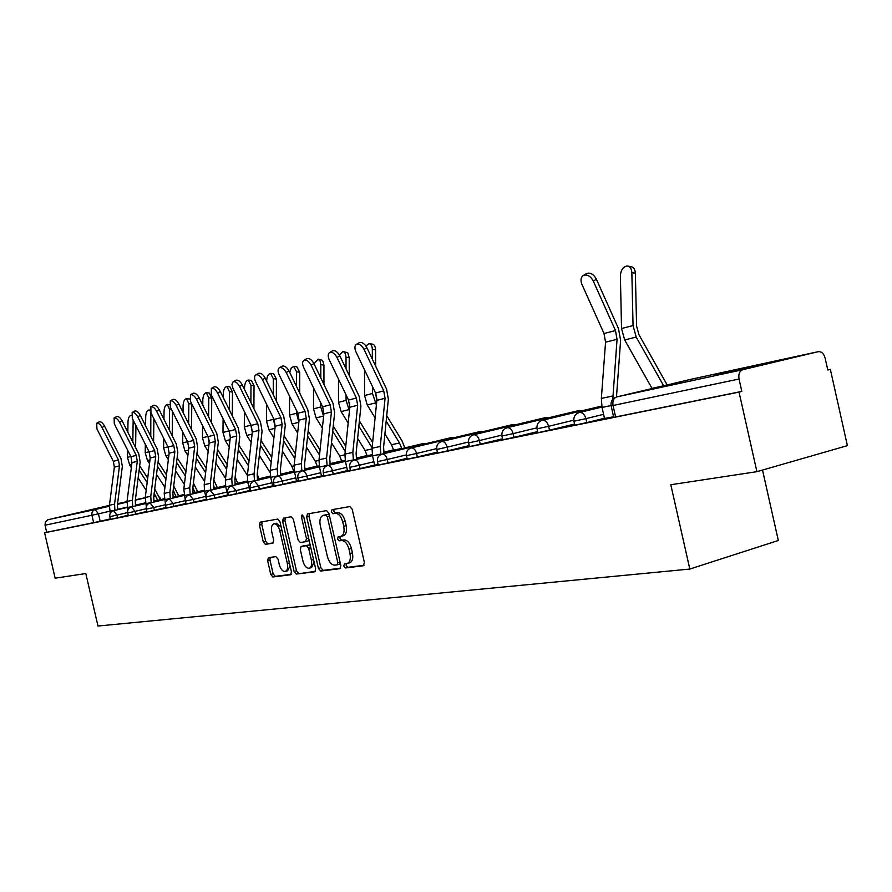 <?xml version="1.0" encoding="UTF-8"?>
<svg xmlns="http://www.w3.org/2000/svg" width="892" height="892" viewBox="0 0 892 892"><rect width="100%" height="100%" fill="white"/><g stroke="black" fill="none" stroke-linecap="round" stroke-linejoin="round"><path stroke-width="1.34" d="M343.766 566.086L345.394 567.981L363.367 565.751L364.415 562.573L352.206 509.243L349.82 506.578L332.025 509.667L331.345 511.908L332.961 513.747L335.236 513.368C338.592 513.379 341.09 516.212 342.718 521.853L343.732 526.258C344.691 531.766 343.721 535.144 340.811 536.393L338.191 536.806L337.555 539.002L339.183 540.875L341.469 540.541C344.836 540.63 347.334 543.496 348.973 549.138L349.976 553.542C350.935 558.983 349.976 562.317 347.111 563.543L344.379 563.922L343.766 566.086M346.319 563.666L346.196 565.417L347.835 567.301L364.114 565.272M334.032 509.321L333.798 511.283L335.414 513.123L337.689 512.733L335.236 513.368M340.175 536.505L339.997 538.355L341.625 540.217L343.911 539.883L341.469 540.541M109.381 505.664L75.251 513.58L109.37 505.775M714.626 375.387L765.325 363.59L714.626 375.387M268.425 557.656L267.589 560.6L270.767 574.437L272.874 576.99L290.658 574.771L291.439 571.817L279.91 521.619L277.758 519.088L260.208 522.143L259.427 525.12L263.274 541.845L265.37 544.354L272.896 543.195L273.677 540.217L271.759 531.855C270.978 527.473 271.681 524.786 273.877 523.805C276.464 523.693 278.427 525.934 279.765 530.539L287.347 563.532C288.116 567.858 287.425 570.49 285.262 571.438C282.63 571.549 280.645 569.274 279.285 564.614L278.036 559.15L275.907 556.597L268.425 557.656M818.276 351.671L690.664 379.356L616.785 396.907L742.78 369.701L818.443 351.638C821.599 351.481 823.84 353.645 825.133 358.127L827.798 370.024L830.352 369.388L847.4 445.632L756.907 471.667L670.795 484.735L689.817 569.051L97.975 626.028L85.799 573.534L55.148 578.194L44.6 532.792L739.033 392.101L741.809 391.41L739.033 379.022L611.132 405.893L613.707 417.278M756.907 471.667L739.033 392.101M318.433 568.394L320.685 571.047L339.874 568.672L340.867 565.561L328.869 513.235L326.572 510.614L307.506 513.926L306.647 517.048L318.433 568.394L320.841 567.736L323.094 570.378L340.599 568.204M314.709 571.794L296.289 574.08L294.115 571.482L282.563 521.162L283.377 518.118L291.171 516.758L293.357 519.322L298.084 539.916L300.292 542.503L305.61 541.7L306.447 538.634L301.485 517.037L302.087 514.862L303.693 516.658L315.645 568.75L314.954 571.727M110.318 518.876L100.172 521.296L98.443 513.859L45.046 525.221L45.302 522.154L47.711 519.813L106.159 506.154M830.352 369.388L827.776 369.924M762.515 470.051L778.326 540.485L689.817 569.051M44.6 532.792L46.696 532.29L45.046 525.221M742.78 369.701C739.524 370.983 738.275 374.094 739.033 379.022M604.52 418.448L603.092 418.905M603.048 418.738L613.596 416.776M574.671 424.514L565.45 426.543M565.417 426.387L574.716 424.67M537.764 432.007L529.681 433.813M529.647 433.657L537.798 432.163M502.675 439.143L495.64 440.726M495.606 440.581L502.709 439.288M469.281 445.922L463.193 447.316M463.16 447.171L469.315 446.067M437.459 452.389L432.252 453.604M432.219 453.459L437.493 452.534M407.109 458.555L402.693 459.603M402.671 459.458L407.142 458.7M374.417 465.2L378.141 464.587M347.378 470.697L350.433 470.218M323.907 475.603L321.521 476.094M296.579 481.022L298.497 480.766M272.673 485.884L274.134 485.705M249.704 490.555L250.763 490.455M227.638 495.038L224.528 495.785L228.319 495.015M206.42 499.353L203.421 500.066L206.743 499.397M185.971 503.512L183.105 504.203L185.993 503.612M166.001 507.581L163.537 508.172L166.024 507.671M146.767 511.506L144.671 512.008L146.779 511.573M128.214 515.286L126.474 515.699L128.236 515.342M128.203 515.23L117.588 517.761L116.975 515.074L109.805 516.669L110.43 519.356L117.588 517.761M146.745 511.45L135.651 514.104L135.015 511.372L127.69 512.989L128.325 515.732L135.651 514.104M165.99 507.526L154.372 510.302L153.725 507.526L146.221 509.187M185.96 503.456L173.795 506.366L173.137 503.534L165.455 505.229M206.409 499.297L193.954 502.274L193.285 499.386L185.425 501.126L186.094 504.025L193.954 502.274M227.627 494.982L214.905 498.026L214.225 495.082L206.163 496.855M249.693 490.488L236.692 493.611L236.001 490.6L227.728 492.429L228.419 495.439L236.692 493.611M272.651 485.817L259.36 489.006L258.647 485.939L250.161 487.812L250.864 490.89L259.36 489.006M296.568 480.944L282.965 484.222L282.24 481.089L273.521 483.007L274.245 486.151L282.965 484.222M321.488 475.882L307.573 479.227L306.837 476.038L297.861 478L298.597 481.212L307.573 479.227M347.49 470.586L333.24 474.031L332.493 470.764L323.261 472.782M374.651 465.055L360.033 468.59L359.275 465.256L349.764 467.33L350.534 470.686L360.033 468.59M407.053 458.31L388.042 462.903L387.273 459.492L377.472 461.632M437.403 452.099L417.356 456.96L416.553 453.47L406.451 455.678L407.254 459.19L417.356 456.96M469.214 445.599L448.04 450.739L447.227 447.16L436.79 449.434L437.615 453.036L448.04 450.739M502.597 438.764L480.219 444.216L479.383 440.548L468.601 442.9M537.664 431.583L513.993 437.359L513.145 433.612L501.973 436.032M574.571 424.023L549.483 430.167L548.613 426.309L537.04 428.818M604.486 418.259L586.836 422.585L585.933 418.638L573.935 421.236M110.329 518.932L108.924 519.267L110.34 518.977M165.366 504.749L153.725 507.526L150.079 502.977C147.102 504.002 145.82 506.076 146.232 509.198L146.868 511.975L154.372 510.302M185.335 500.624L173.137 503.534L169.38 498.918C166.347 499.955 165.042 502.062 165.455 505.24L166.113 508.072L173.795 506.366M226.958 492.038L214.225 495.082L210.222 490.31C207.078 491.392 205.729 493.577 206.163 496.877L206.844 499.821L214.905 498.026M346.754 467.341L332.493 470.764C331.456 467.196 329.884 465.457 327.777 465.524L327.71 465.535C324.264 466.739 322.781 469.159 323.261 472.805L324.008 476.06L333.24 474.031M406.317 454.909L387.273 459.492C386.18 455.779 384.497 453.961 382.189 454.05L382.122 454.073C378.52 455.321 376.982 457.852 377.472 461.666L378.253 465.067L388.042 462.903M501.828 435.118L479.383 440.548C478.212 436.567 476.306 434.638 473.663 434.772L473.574 434.794C469.727 436.143 468.066 438.853 468.601 442.934L469.437 446.58L480.219 444.216M502.82 439.767L513.993 437.359M573.779 420.199L548.613 426.309C547.365 422.128 545.291 420.121 542.381 420.288L542.28 420.31C538.233 421.726 536.493 424.581 537.051 428.862L537.921 432.698L549.483 430.167M574.827 425.161L586.836 422.585M46.696 532.29L100.172 521.296M741.809 391.41L613.718 417.333M349.196 562.93L349.553 562.863C352.418 561.637 353.388 558.303 352.429 552.873L349.976 553.542M343.911 539.883C347.289 539.972 349.787 542.838 351.426 548.468L352.429 552.873M342.974 535.802L343.264 535.746C346.174 534.486 347.144 531.108 346.185 525.611L343.732 526.258M337.689 512.733C341.045 512.744 343.543 515.576 345.182 521.207L346.185 525.611M309.479 513.58L309.067 516.423L320.841 567.736M337.131 564.837L337.823 562.662L327.308 516.825L325.703 514.985L323.127 515.431C320.261 516.68 319.314 520.036 320.273 525.488L327.409 556.597C329.003 562.138 331.445 564.982 334.745 565.138L337.131 564.837M337.31 564.792L339.64 564.157L340.309 563.153M329.293 515.097L328.144 514.361L325.703 514.985M325.312 514.885L328.144 514.361M315.4 571.337L296.289 574.08M285.329 517.773L284.949 520.56L296.501 570.824L298.675 573.422M305.711 541.667L308.019 541.065L308.955 539.615M302.99 561.28C304.384 566.041 306.447 568.36 309.178 568.249C311.431 567.267 312.167 564.569 311.386 560.154L308.665 548.301L306.435 545.692L301.117 546.473L300.292 549.505L302.99 561.28M309.178 568.249L311.576 567.58L314.14 562.172M310.449 546.127L308.844 545.045L306.435 545.692M303.414 545.871L308.844 545.045M285.262 571.438L287.637 570.791L290.067 565.84M281.158 527.072L276.264 523.203L273.877 523.805M262.148 521.798L261.802 524.518L265.638 541.221L267.734 543.741L273.387 542.871M270.198 557.411L269.953 559.975L273.13 573.79L275.238 576.343L291.216 574.348M628.403 266.206L630.644 266.619C633.498 266.931 635.071 269.139 635.372 273.253L631.848 272.618C631.547 268.492 629.975 266.284 627.132 265.972C623.051 266.753 620.799 270.098 620.386 276.007L621.534 328.535L624.668 339.975L652.108 388.511M667.16 384.931L638.917 334.623L636.587 326.104L635.372 273.253M663.637 385.768L636.197 337.065L633.052 325.535L631.848 272.618M593.314 281.103C590.537 276.074 587.248 274.178 583.457 275.383C580.826 277.189 580.324 280.222 581.963 284.481L604.007 333.519L615.469 330.531L593.314 281.103L596.391 279.218C593.604 274.201 590.326 272.305 586.523 273.521L586.111 273.777M604.564 418.604L602.033 407.443L601.353 398.445L605.557 342.205L604.007 333.519M612.804 399.27L617.041 339.295L615.469 330.531M616.472 396.985L620.609 340.41L618.49 328.59L596.391 279.218M369.611 343.743L372.276 344.111C374.305 344.39 375.398 346.308 375.565 349.854L372.332 349.408C372.165 345.862 371.072 343.944 369.054 343.665L365.921 346.007M401.768 448.643L399.527 442.99L386.18 421.091M393.785 450.549L391.51 444.729L384.909 433.925M404.834 447.918L402.024 440.86L386.715 415.705M376.915 399.404L375.722 393.383M375.621 366.077L375.565 349.854M376.391 405.013L372.477 393.483L372.455 386.515M372.365 359.22L372.332 349.408M375.097 417.857L367.248 405.001L364.583 395.535L364.516 369.823M343.387 351.626L347.78 352.808L349.218 357.614L346.029 357.201L345.36 353.622L343.61 351.693L342.874 351.548L339.35 354.916M367.281 456.135L365.051 450.46L357.614 438.385M372.633 442.499L359.398 420.935M349.764 404.199L349.396 402.381M349.251 375.532L349.218 357.614M349.43 410.855L346.085 400.363L346.074 394.933M346.04 368.82L346.029 357.201M348.17 423.042L341.134 411.602L338.514 402.337L338.492 379.111M372.098 447.762L358.863 426.209M318.243 359.175L322.57 360.346L323.952 365.062L320.797 364.661L320.161 361.148L318.132 359.142L313.962 363.702M341.859 461.51L339.662 455.957L331.49 442.767M345.773 446.29L333.24 426.019M323.952 384.485L323.952 365.062M323.618 416.497L320.774 406.964L320.774 402.916M320.797 377.918L320.797 364.661M322.38 428.082L316.08 417.924L313.516 408.859L313.538 387.897M345.237 451.452L332.705 431.182M294.115 366.422L296.802 366.757L299.712 372.209L296.59 371.83L293.691 366.367L291.182 368.117L289.733 372.421M317.452 466.661L315.289 461.231L306.435 447.059M320.05 450.047L308.175 430.959M299.667 392.959L299.712 372.209M298.853 421.949L296.49 413.297L296.501 410.51M296.557 386.526L296.59 371.83M297.649 432.988L292.041 424.001L289.521 415.115L289.577 396.226M319.514 455.11L307.628 436.032M270.934 373.38L273.621 373.715L276.42 379.078L273.331 378.71L270.544 373.335C268.258 373.882 266.953 376.335 266.652 380.683L266.652 381.107M293.992 471.612L291.874 466.304L282.407 451.252M295.386 453.76L284.113 435.775M276.33 400.999L276.42 379.078M275.104 427.179L273.175 417.735M273.275 394.71L273.331 378.71M273.922 437.749L268.949 429.832L266.463 421.124L266.541 404.143M294.851 458.722L283.567 440.737M248.656 380.081L251.343 380.393L254.03 385.678L250.986 385.322L248.299 380.037C246.103 380.572 244.854 382.969 244.553 387.228L244.542 389.525M280.868 474.143L280.3 472.102M271.737 457.429L261.022 440.447M253.908 408.647L254.03 385.678M252.302 432.174L250.752 424.614M250.886 402.482L250.986 385.322M251.143 442.387L246.75 435.441L244.308 426.9L244.408 411.669M270.165 472.648L259.338 455.344M271.19 462.301L260.475 445.32M227.226 386.526L229.902 386.827L232.489 392.034L229.478 391.688L226.903 386.481C224.784 387.005 223.58 389.347 223.29 393.517L223.256 397.52M258.892 478.803L257.219 474.12M249.013 461.041L238.822 444.985M232.321 415.928L232.489 392.034M229.344 409.885L229.478 391.688M229.233 446.892L225.386 440.838L222.989 432.453L223.1 418.827M230.37 436.902L229.188 431.193L211.304 394.911L211.359 388.41L214.047 386.894C216.154 386.336 218.239 387.875 220.302 391.51L217.615 393.026C215.541 389.391 213.456 387.853 211.359 388.41M247.374 475.391L237.172 459.347M248.467 465.825L238.275 449.769M206.598 392.725L209.263 393.026L211.75 398.144L208.773 397.821L206.286 392.692C204.268 393.194 203.108 395.49 202.819 399.583L202.763 405.124M237.729 483.274L235.12 477.042M227.17 464.587L217.481 449.401M211.538 422.864L211.75 398.144M208.605 416.932L208.773 397.821M208.17 451.263L204.825 446.033L202.462 437.805L202.573 425.651M209.207 441.15L208.494 437.738M225.565 478.435L215.842 463.26M226.624 469.281L216.923 454.095M186.718 398.702L189.617 399.014M191.78 403.864L188.836 403.719L186.439 398.668C184.488 399.159 183.373 401.411 183.094 405.414L183.016 412.372M214.526 488.258L213.322 484.847M217.336 487.589L213.868 480.063M206.175 468.077L196.931 453.693M191.524 429.487L191.78 404.031M188.625 423.667L188.836 403.719M187.889 455.511L185.001 451.04L182.682 442.967L182.804 432.174M204.58 481.457L195.326 467.073M205.617 472.693L196.385 458.31M364.048 349.408C361.695 345.237 359.175 343.543 356.477 344.323C354.603 345.683 354.425 348.181 355.941 351.816L375.554 393.026L383.75 390.886L364.048 349.408L366.913 347.735C364.572 343.565 362.052 341.881 359.353 342.662L359.186 342.762M384.039 453.615L383.593 447.271L388.355 399.17L386.582 389.18L366.913 347.735M380.862 454.519L380.271 446.446L385.065 398.289L383.75 390.886M374.696 465.29L372.544 455.857L372.053 448.23L376.859 400.385L375.554 393.026M336.986 357.469C334.69 353.399 332.259 351.727 329.672 352.463C327.877 353.778 327.732 356.22 329.226 359.777L348.538 400.062L356.376 398.022L336.986 357.469L339.83 355.819C337.533 351.76 335.102 350.099 332.515 350.835L332.37 350.924M356.544 459.402L356.109 453.203L360.914 406.116L359.186 396.327L339.83 355.819M353.377 460.239L352.831 452.411L357.659 405.258L356.376 398.022M347.546 470.798L345.427 461.577L344.959 454.117L349.809 407.265L348.538 400.062M311.085 365.185C308.833 361.204 306.48 359.565 304.005 360.268C302.288 361.528 302.165 363.914 303.648 367.392L322.648 406.797L330.174 404.845L311.085 365.185L313.895 363.568C311.654 359.599 309.29 357.96 306.815 358.662L306.681 358.74M330.207 464.944L329.795 458.889L334.634 412.762L332.95 403.184L313.895 363.568M327.074 465.736L326.55 458.109L331.423 411.937L330.174 404.845M321.544 476.083L319.47 467.051L319.013 459.748L323.896 413.855L322.648 406.797M286.254 372.577C284.057 368.697 281.772 367.08 279.397 367.738C277.746 368.965 277.657 371.284 279.129 374.707L297.839 413.264L305.042 411.39L286.254 372.577L289.03 370.983C286.845 367.103 284.559 365.497 282.184 366.155L282.062 366.222M304.975 470.262L304.573 464.331L309.446 419.128L307.796 409.762L289.03 370.983M301.864 471.009L301.373 463.584L306.268 418.337L305.042 411.39M296.612 481.145L294.583 472.303L294.148 465.145L299.054 420.165L297.839 413.264M262.438 379.669C260.286 375.878 258.078 374.283 255.792 374.908C254.209 376.089 254.153 378.364 255.603 381.709L274.022 419.463L280.947 417.668L262.438 379.669L265.192 378.108C263.04 374.317 260.821 372.722 258.546 373.358L255.792 374.908M280.768 475.358L280.389 469.56L285.284 425.25L283.667 416.062L265.192 378.108M277.691 476.083L277.222 468.824L282.14 424.469L280.947 417.668M272.696 486.006L270.711 477.343L270.287 470.329L275.215 426.231L274.022 419.463M239.58 386.481C237.473 382.768 235.321 381.207 233.135 381.798L231.953 384.307L232.734 387.83L251.154 425.428L257.799 423.689L239.58 386.481L242.301 384.943C240.193 381.23 238.041 379.669 235.856 380.26L233.135 381.798M257.532 480.253L257.164 474.566L262.07 431.115L260.497 422.117L242.301 384.943M254.488 480.966L254.042 473.853L258.97 430.368L257.799 423.689M249.738 490.667L247.786 482.171L247.385 475.302L252.313 432.051L251.154 425.428M235.209 484.947L234.852 479.383L239.781 436.757L238.231 427.937L220.302 391.51M232.199 485.661L231.775 478.692L236.715 436.021L235.566 429.487L217.615 393.026M227.672 495.149L225.754 486.82L225.364 480.086L230.314 437.649L229.177 431.148L235.566 429.487M196.496 399.315C194.467 395.758 192.438 394.242 190.42 394.777L190.42 401.132L208.026 436.656L214.18 435.051L196.496 399.315L199.15 397.821C197.132 394.264 195.103 392.748 193.073 393.283L190.42 394.777M213.734 489.474L213.4 484.022L218.328 442.187L216.812 433.523L199.15 397.821M210.768 490.176L210.356 483.341L215.306 441.473L214.18 435.051M206.442 499.453L204.569 491.291L204.201 484.679L209.152 443.034L208.026 436.656M176.17 405.381C174.174 401.891 172.212 400.397 170.26 400.898L170.316 407.12L187.677 441.964L193.597 440.414L176.17 405.381L178.801 403.898C176.817 400.419 174.843 398.925 172.892 399.426L170.26 400.898M193.085 493.822L192.761 488.47L197.69 447.405L196.207 438.909L178.801 403.898M190.152 494.514L189.751 487.812L194.701 446.714L193.597 440.414M185.324 500.568L183.819 489.106L188.77 448.219L187.677 441.964M156.602 411.201C154.639 407.789 152.733 406.317 150.848 406.797L150.96 412.885L168.064 447.07L173.773 445.576L156.602 411.201L159.2 409.751C157.248 406.339 155.331 404.868 153.457 405.347L150.848 406.797M173.193 498.015L172.881 492.763L177.809 452.434L176.348 444.093L159.2 409.751M170.294 498.695L169.904 492.128L174.854 451.753L173.773 445.576M165.366 503.333L164.195 493.365L169.145 453.214L168.064 447.07M169.357 430.1L169.603 409.406L167.295 404.433C165.421 404.912 164.34 407.12 164.061 411.045L163.961 419.296M194.891 492.406L192.862 487.589M197.678 491.76L193.408 483.063M185.949 471.5L177.151 457.864M172.212 435.809L172.49 411.48M168.354 459.648L165.901 455.868L163.615 447.94L163.738 438.396M184.388 484.434L175.568 470.798M185.402 476.038L176.594 462.402M137.736 416.82C135.818 413.475 133.956 412.026 132.15 412.472L132.306 418.437L149.165 451.988L154.673 450.56L137.736 416.82L140.312 415.393C138.394 412.037 136.532 410.599 134.714 411.045L132.15 412.472M154.026 502.051L153.725 496.9L158.653 457.284L157.215 449.089L140.312 415.393M151.161 502.731L150.781 496.275L155.732 456.626L154.673 450.56M146.277 506.634L145.285 497.468L150.224 458.02L149.165 451.988M150.77 436.244L150.848 412.65M150.19 410.922L148.83 409.997C147.024 410.465 145.987 412.628 145.708 416.475L145.586 425.897M175.958 496.42L173.16 490.466M178.712 495.774L173.706 486.017M166.47 474.867L158.074 461.922M153.591 441.852L153.892 418.727M149.522 463.662L147.47 460.517L145.218 452.735L145.329 444.361M164.931 487.378L156.513 474.433M165.923 479.327L157.516 466.371M119.55 422.239C117.666 418.95 115.849 417.523 114.109 417.958L114.31 423.8L130.934 456.737L136.242 455.355L119.55 422.239L122.104 420.823C120.219 417.545 118.402 416.118 116.651 416.553L114.109 417.958M135.539 505.942L135.249 500.891L140.167 461.956L138.773 453.917L122.104 420.823M132.707 506.611L132.351 500.278L137.29 461.309L136.242 455.355M127.913 509.99L127.043 501.427L131.971 462.669L130.934 456.737M132.83 442.142L133.153 420.121M131.236 415.393L131.001 415.371C129.262 415.828 128.258 417.947 127.991 421.726L127.835 432.219M157.672 500.289L154.171 493.298M160.393 499.643L154.717 488.928M147.704 478.168L139.676 465.858M135.606 447.65L135.918 425.629M131.347 467.575L129.674 465.011L127.467 457.362L127.567 450.059M146.188 490.277L138.149 477.978M147.147 482.539L139.13 470.24M102 427.469C100.149 424.246 98.388 422.841 96.693 423.243L96.949 428.974L113.34 461.32L118.469 459.982L102 427.469L104.52 426.075C102.68 422.853 100.907 421.448 99.213 421.86L96.693 423.243M117.711 509.7L117.432 504.738L122.338 466.471L120.955 458.566L104.52 426.075M114.901 510.358L114.555 504.136L119.483 465.847L118.469 459.982M110.207 513.313L109.437 505.251L114.354 467.152L113.34 461.32M347.835 567.301L345.394 567.981M335.414 513.123L332.961 513.747M341.625 540.217L339.183 540.875M145.418 502.809L135.383 505.173M127.244 507.08L117.632 509.343M109.716 511.205L98.443 513.859L95.154 509.533L109.337 506.221M117.488 504.315L126.965 502.107M135.35 500.144L145.24 497.836M145.251 497.669L135.383 499.81M127.01 501.627L117.566 503.679M109.404 505.452L106.048 506.177M48.168 519.679L95.154 509.533C92.601 510.436 91.53 512.376 91.943 515.342L93.66 522.768M127.612 512.554L116.975 515.074L113.574 510.67C110.664 511.673 109.415 513.669 109.805 516.68M146.143 508.73L135.015 511.372L131.481 506.901C128.559 507.905 127.288 509.945 127.69 513M205.751 496.42L193.285 499.386L189.405 494.692C186.328 495.751 185.001 497.903 185.425 501.137M249.002 487.5L236.001 490.6L231.853 485.75C228.664 486.854 227.282 489.084 227.728 492.44M271.949 482.762L258.647 485.939L254.365 481C251.109 482.126 249.715 484.401 250.161 487.835M295.854 477.833L282.24 481.089L280.423 477.253L277.858 476.049L294.538 472.091M320.763 472.693L306.837 476.038C305.833 472.548 304.317 470.842 302.299 470.898L319.414 466.828M373.893 461.733L359.275 465.256C358.216 461.61 356.588 459.837 354.392 459.915L354.314 459.926C350.801 461.153 349.285 463.628 349.775 467.352M436.656 448.62L416.553 453.47C415.438 449.668 413.687 447.817 411.279 447.929L411.201 447.94C407.521 449.222 405.949 451.809 406.451 455.712M468.456 442.031L447.227 447.16C446.089 443.268 444.249 441.384 441.741 441.507L441.651 441.529C437.894 442.833 436.277 445.487 436.801 449.468M536.895 427.848L513.145 433.612C511.93 429.52 509.945 427.558 507.169 427.714L507.08 427.736C503.133 429.108 501.438 431.895 501.984 436.065L502.832 439.812M603.594 414.334L585.933 418.638C584.65 414.345 582.476 412.294 579.421 412.483L579.309 412.505C575.162 413.966 573.366 416.887 573.946 421.28L574.838 425.216M578.841 410.543L581.45 410.911M544.644 417.802L547.075 418.147M512.008 424.726L514.294 425.06M411.201 447.94L480.866 431.327L482.973 431.661M451.017 437.671L453.036 437.972M422.485 443.725L424.38 444.004M297.872 478.023C297.404 474.455 298.853 472.08 302.232 470.909L302.299 470.898M273.521 483.029C273.063 479.528 274.491 477.209 277.802 476.06L277.858 476.049M615.625 416.988L613.038 405.559C612.358 401.01 613.607 398.122 616.785 396.907L616.673 396.929C612.403 398.423 610.552 401.422 611.143 405.938M351.426 548.468L348.973 549.138M345.182 521.207L342.718 521.853M309.067 516.423L306.647 517.048M323.094 570.378L320.685 571.047M340.064 562.038L337.823 562.662M329.561 516.245L327.308 516.825M325.781 514.762L323.339 515.386M296.501 570.824L294.115 571.482M284.949 520.56L282.563 521.162M308.599 538.066L306.447 538.634M303.648 516.49L301.485 517.037M313.538 559.574L311.386 560.154M310.817 547.721L308.665 548.301M303.603 545.826L301.195 546.462M289.409 562.975L287.347 563.532M281.839 530.004L279.765 530.539M267.734 543.741L265.37 544.354M265.638 541.221L263.274 541.845M261.802 524.518L259.427 525.12M275.238 576.343L272.874 576.99M273.13 573.79L270.767 574.437M269.953 559.975L267.589 560.6M633.052 325.535L621.534 328.535M636.197 337.065L624.668 339.975M662.511 386.035L651.996 388.321M602.033 407.443L611.065 405.537M605.557 342.205L617.041 339.295M601.353 398.445L612.86 395.948M401.723 448.408L393.684 450.114M372.477 393.483L364.583 395.535M375.164 403.006L367.248 405.001M399.527 442.99L391.51 444.729M372.298 454.652L367.192 455.734M346.085 400.363L338.514 402.337M348.716 409.684L341.134 411.602M371.986 448.955L365.051 450.46M345.193 460.395L341.77 461.119M320.774 406.964L313.516 408.859M323.361 416.085L316.08 417.924M344.903 454.82L339.662 455.957M319.236 465.892L317.362 466.293M296.49 413.297L289.521 415.115M298.82 422.284L292.041 424.001M318.957 460.439L315.289 461.231M273.175 419.374L266.463 421.124M274.981 428.305L268.949 429.832M294.092 465.825L291.874 466.304M250.752 425.216L244.308 426.9M252.09 434.092L246.75 435.441M270.231 470.998L269.351 471.188M229.043 430.881L222.989 432.453M230.08 439.656L225.386 440.838M207.903 436.389L202.462 437.805M208.918 444.997L204.825 446.033M214.493 488.102L213.5 488.303M187.543 441.696L182.682 442.967M188.535 450.148L185.001 451.04M372.544 455.857L380.772 454.117M376.859 400.385L385.065 398.289M372.053 448.23L380.271 446.446M345.427 461.577L353.299 459.915M349.809 407.265L357.659 405.258M344.959 454.117L352.831 452.411M319.47 467.051L327.007 465.457M323.896 413.855L331.423 411.937M319.013 459.748L326.55 458.109M294.583 472.303L301.808 470.775M299.054 420.165L306.268 418.337M294.148 465.145L301.373 463.584M270.711 477.343L277.646 475.871M275.215 426.231L282.14 424.469M270.287 470.329L277.222 468.824M247.786 482.171L254.443 480.766M252.313 432.051L258.97 430.368M247.385 475.302L254.042 473.853M225.754 486.82L232.154 485.471M230.314 437.649L236.715 436.021M225.364 480.086L231.775 478.692M204.569 491.291L210.724 489.987M209.152 443.034L215.306 441.473M204.201 484.679L210.356 483.341M184.176 495.595L190.107 494.346M188.77 448.219L194.701 446.714M183.819 489.106L189.751 487.812M164.541 499.732L170.249 498.528M169.145 453.214L174.854 451.753M164.195 493.365L169.904 492.128M171.565 409.618L169.603 409.406M194.857 492.261L192.85 492.685M167.941 446.814L163.615 447.94M168.911 455.098L165.901 455.868M145.608 503.724L151.116 502.564M150.224 458.02L155.732 456.626M145.285 497.468L150.781 496.275M152.019 415.003L151.06 414.903M175.925 496.275L172.97 496.9M149.042 451.742L145.218 452.735M149.99 459.882L147.47 460.517M174.04 491.827L172.97 492.061M127.355 507.581L132.674 506.455M131.971 462.669L137.29 461.309M127.043 501.427L132.351 500.278M157.639 500.144L153.803 500.958M130.812 456.492L127.467 457.362M131.737 464.498L129.674 465.011M155.788 495.774L153.814 496.208M109.738 511.294L114.867 510.213M114.354 467.152L119.483 465.847M109.437 505.251L114.555 504.136M579.309 412.505L601.955 407.064M542.28 420.31L601.754 406.038M507.08 427.736L578.897 410.532L582.521 410.654M473.574 434.794L544.689 417.791L548.156 417.891M441.651 441.529L512.053 424.715L515.364 424.804M484.044 431.405L480.866 431.327M382.122 454.073L451.051 437.66L454.106 437.716M354.358 459.926L372.488 455.611M383.883 452.902L422.518 443.714L425.451 443.748M327.754 465.535L345.382 461.342M356.387 458.722L372.354 454.931M383.761 452.222L393.628 449.88M330.062 464.308L345.249 460.707M356.276 458.087L367.136 455.511M304.841 469.649L319.291 466.226M329.951 463.695L341.714 460.908M254.398 480.989L270.666 477.142M280.634 474.778L294.416 471.511M304.73 469.069L317.318 466.092M231.887 485.739L247.742 481.981M257.409 479.695L270.544 476.584M280.534 474.232L293.869 471.076M210.222 490.31L225.709 486.642M235.087 484.423L247.63 481.457M257.309 479.171L270.454 476.06M189.405 494.692L204.524 491.124M213.623 488.972L225.609 486.14M234.997 483.921L247.541 480.955M169.38 498.918L184.142 495.428M192.973 493.343L204.424 490.645M213.534 488.493L225.52 485.661M150.079 502.977L164.496 499.576M173.093 497.558L184.042 494.971M192.884 492.886L204.346 490.187M131.481 506.901L145.574 503.579M153.926 501.605L164.407 499.141M173.003 497.112L183.964 494.536M113.563 510.681L127.322 507.437M135.45 505.519L145.485 503.155M153.848 501.192L164.329 498.717M160.671 499.185L159.635 497.145M690.553 379.379L616.74 396.918M349.553 562.863L347.111 563.543M343.264 535.746L340.811 536.393M339.64 564.157L337.209 564.826M325.569 514.807L323.127 515.431M308.019 541.065L305.61 541.7M303.514 545.837L301.117 546.473M583.457 275.383L586.523 273.521M356.477 344.323L359.353 342.662M329.672 352.463L332.515 350.835M304.005 360.268L306.815 358.662M279.397 367.738L282.184 366.155M169.435 404.667L167.562 404.466M150.012 410.119L149.075 410.019"/></g></svg>
